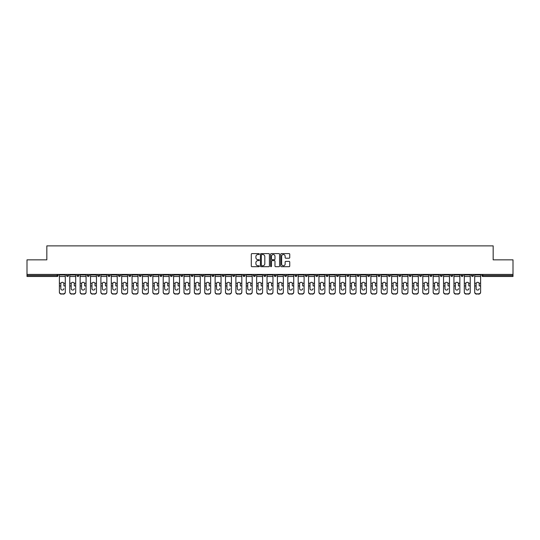 <?xml version="1.0" encoding="UTF-8"?>
<svg xmlns="http://www.w3.org/2000/svg" width="540" height="540" viewBox="0 0 540 540"><rect width="100%" height="100%" fill="white"/><g stroke="black" fill="none" stroke-linecap="round" stroke-linejoin="round"><path stroke-width="0.81" d="M259.349 254.077A0.459 0.459 0 0 0 258.896 253.618L251.951 253.618A0.655 0.655 0 0 0 251.303 254.273L251.303 266.031A0.655 0.655 0 0 0 251.951 266.686L258.896 266.686A0.459 0.459 0 0 0 259.349 266.227A0.459 0.459 0 0 0 258.896 265.768L257.999 265.768A2.093 2.093 0 0 1 255.906 263.675L255.906 262.697A2.093 2.093 0 0 1 257.999 260.604L258.896 260.604A0.459 0.459 0 0 0 259.349 260.152A0.459 0.459 0 0 0 258.896 259.693L257.999 259.693A2.093 2.093 0 0 1 255.906 257.6L255.906 256.622A2.093 2.093 0 0 1 257.999 254.529L258.896 254.529A0.459 0.459 0 0 0 259.349 254.077M289.096 258.221A0.655 0.655 0 0 0 289.744 257.567L289.744 254.273A0.655 0.655 0 0 0 289.096 253.618L281.381 253.618A0.655 0.655 0 0 0 280.733 254.273L280.733 266.031A0.655 0.655 0 0 0 281.381 266.686L289.096 266.686A0.655 0.655 0 0 0 289.744 266.031L289.744 262.042A0.655 0.655 0 0 0 289.096 261.394L285.795 261.394A0.655 0.655 0 0 0 285.14 262.042L285.14 264.019A1.748 1.748 0 0 1 283.392 265.768A1.748 1.748 0 0 1 281.644 264.019L281.644 256.277A1.748 1.748 0 0 1 283.392 254.529A1.748 1.748 0 0 1 285.14 256.277L285.14 257.567A0.655 0.655 0 0 0 285.795 258.221L289.096 258.221M27 274.428L27 259.848L46.831 259.848L46.831 245.876L493.169 245.876L493.169 259.848L513 259.848L513 274.428L27 274.428L27 275.488L57.152 275.488L57.152 274.428M269.426 254.273A0.655 0.655 0 0 0 268.778 253.618L261.063 253.618A0.655 0.655 0 0 0 260.415 254.273L260.415 266.031A0.655 0.655 0 0 0 261.063 266.686L268.778 266.686A0.655 0.655 0 0 0 269.426 266.031L269.426 254.273M271.222 253.618L278.937 253.618A0.655 0.655 0 0 1 279.585 254.273L279.585 266.031A0.655 0.655 0 0 1 278.937 266.686L275.636 266.686A0.655 0.655 0 0 1 274.982 266.031L274.982 261.259A0.655 0.655 0 0 0 274.327 260.604L272.14 260.604A0.655 0.655 0 0 0 271.485 261.259L271.485 266.227A0.459 0.459 0 0 1 271.026 266.686A0.459 0.459 0 0 1 270.574 266.227L270.574 254.273A0.655 0.655 0 0 1 271.222 253.618M58.151 274.428L58.151 275.488A0.999 0.999 0 0 1 57.152 276.487L27 276.487L27 275.488M513 274.428L513 276.487L482.848 276.487A0.999 0.999 0 0 1 481.849 275.488L481.849 274.428M66.535 275.488A0.999 0.999 0 0 0 67.534 276.487A0.999 0.999 0 0 0 68.533 275.488A0.999 0.999 0 0 1 67.534 276.487A0.999 0.999 0 0 0 68.533 275.488L68.533 274.428L68.533 275.488L66.535 275.488A0.999 0.999 0 0 0 67.534 276.487A0.999 0.999 0 0 1 66.535 275.488L66.535 274.428M57.152 276.487A0.999 0.999 0 0 0 58.151 275.488A0.999 0.999 0 0 1 57.152 276.487L57.152 275.488L58.151 275.488M76.916 274.428L76.916 275.488L76.916 274.428M78.914 274.428L78.914 275.488L78.914 274.428M87.298 275.488A0.999 0.999 0 0 0 88.297 276.487A0.999 0.999 0 0 0 89.296 275.488A0.999 0.999 0 0 1 88.297 276.487A0.999 0.999 0 0 0 89.296 275.488L89.296 274.428L89.296 275.488L87.298 275.488A0.999 0.999 0 0 0 88.297 276.487A0.999 0.999 0 0 1 87.298 275.488L87.298 274.428M97.686 274.428L97.686 275.488L97.686 274.428M99.677 274.428L99.677 275.488A0.999 0.999 0 0 1 98.685 276.487A0.999 0.999 0 0 1 97.686 275.488A0.999 0.999 0 0 0 98.685 276.487A0.999 0.999 0 0 0 99.677 275.488A0.999 0.999 0 0 1 98.685 276.487A0.999 0.999 0 0 1 97.686 275.488L99.677 275.488M108.068 275.488A0.999 0.999 0 0 0 109.067 276.487A0.999 0.999 0 0 0 110.066 275.488A0.999 0.999 0 0 1 109.067 276.487A0.999 0.999 0 0 0 110.066 275.488L110.066 274.428L110.066 275.488L108.068 275.488A0.999 0.999 0 0 0 109.067 276.487A0.999 0.999 0 0 1 108.068 275.488L108.068 274.428M120.447 274.428L120.447 275.488A0.999 0.999 0 0 1 119.448 276.487A0.999 0.999 0 0 1 118.449 275.488L118.449 274.428M129.83 276.487A0.999 0.999 0 0 0 130.828 275.488L130.828 274.428L130.828 275.488A0.999 0.999 0 0 1 129.83 276.487A0.999 0.999 0 0 1 128.831 275.488L128.831 274.428M141.21 274.428L141.21 275.488A0.999 0.999 0 0 1 140.211 276.487A0.999 0.999 0 0 1 139.212 275.488L139.212 274.428M151.598 274.428L151.598 275.488A0.999 0.999 0 0 1 150.599 276.487A0.999 0.999 0 0 1 149.6 275.488L149.6 274.428M160.981 276.487A0.999 0.999 0 0 0 161.98 275.488L161.98 274.428L161.98 275.488A0.999 0.999 0 0 1 160.981 276.487A0.999 0.999 0 0 1 159.982 275.488L159.982 274.428M172.361 274.428L172.361 275.488A0.999 0.999 0 0 1 171.362 276.487A0.999 0.999 0 0 1 170.363 275.488L170.363 274.428M180.745 274.428L180.745 275.488L180.745 274.428M182.743 274.428L182.743 275.488A0.999 0.999 0 0 1 181.744 276.487A0.999 0.999 0 0 1 180.745 275.488L182.743 275.488A0.999 0.999 0 0 1 181.744 276.487M193.124 274.428L193.124 275.488L191.133 275.488A0.999 0.999 0 0 0 192.125 276.487A0.999 0.999 0 0 1 191.133 275.488L191.133 274.428M203.513 274.428L203.513 275.488A0.999 0.999 0 0 1 202.513 276.487A0.999 0.999 0 0 1 201.515 275.488L201.515 274.428M213.894 274.428L213.894 275.488A0.999 0.999 0 0 1 212.895 276.487A0.999 0.999 0 0 1 211.896 275.488L211.896 274.428M222.278 274.428L222.278 275.488L222.278 274.428M224.276 274.428L224.276 275.488A0.999 0.999 0 0 1 223.276 276.487A0.999 0.999 0 0 1 222.278 275.488L224.276 275.488A0.999 0.999 0 0 1 223.276 276.487M233.658 276.487A0.999 0.999 0 0 0 234.657 275.488L234.657 274.428L234.657 275.488A0.999 0.999 0 0 1 233.658 276.487A0.999 0.999 0 0 1 232.659 275.488L232.659 274.428M245.038 274.428L245.038 275.488A0.999 0.999 0 0 1 244.04 276.487A0.999 0.999 0 0 1 243.047 275.488L243.047 274.428M255.427 274.428L255.427 275.488A0.999 0.999 0 0 1 254.428 276.487A0.999 0.999 0 0 1 253.429 275.488L253.429 274.428M263.81 274.428L263.81 275.488L263.81 274.428M265.808 274.428L265.808 275.488A0.999 0.999 0 0 1 264.809 276.487A0.999 0.999 0 0 1 263.81 275.488L265.808 275.488A0.999 0.999 0 0 1 264.809 276.487M274.192 274.428L274.192 275.488L274.192 274.428M276.19 274.428L276.19 275.488A0.999 0.999 0 0 1 275.191 276.487A0.999 0.999 0 0 1 274.192 275.488L276.19 275.488A0.999 0.999 0 0 1 275.191 276.487M284.573 274.428L284.573 275.488L284.573 274.428M286.571 274.428L286.571 275.488L286.571 274.428M294.962 274.428L294.962 275.488L294.962 274.428M296.953 274.428L296.953 275.488L296.953 274.428M307.341 274.428L307.341 275.488A0.999 0.999 0 0 1 306.342 276.487A0.999 0.999 0 0 1 305.343 275.488L305.343 274.428M317.723 274.428L317.723 275.488L315.725 275.488A0.999 0.999 0 0 0 316.724 276.487A0.999 0.999 0 0 1 315.725 275.488L315.725 274.428M328.104 274.428L328.104 275.488A0.999 0.999 0 0 1 327.105 276.487A0.999 0.999 0 0 1 326.106 275.488L326.106 274.428M336.488 274.428L336.488 275.488L336.488 274.428M338.486 274.428L338.486 275.488L338.486 274.428M348.867 274.428L348.867 275.488A0.999 0.999 0 0 1 347.875 276.487A0.999 0.999 0 0 1 346.876 275.488L346.876 274.428M359.255 274.428L359.255 275.488L357.257 275.488A0.999 0.999 0 0 0 358.256 276.487A0.999 0.999 0 0 1 357.257 275.488L357.257 274.428M369.637 274.428L369.637 275.488A0.999 0.999 0 0 1 368.638 276.487A0.999 0.999 0 0 1 367.639 275.488L367.639 274.428M380.018 274.428L380.018 275.488L378.02 275.488A0.999 0.999 0 0 0 379.019 276.487A0.999 0.999 0 0 1 378.02 275.488L378.02 274.428M390.4 274.428L390.4 275.488A0.999 0.999 0 0 1 389.401 276.487A0.999 0.999 0 0 1 388.402 275.488L388.402 274.428M400.788 274.428L400.788 275.488L398.79 275.488A0.999 0.999 0 0 0 399.789 276.487A0.999 0.999 0 0 1 398.79 275.488L398.79 274.428M411.17 274.428L411.17 275.488A0.999 0.999 0 0 1 410.171 276.487A0.999 0.999 0 0 1 409.171 275.488L409.171 274.428M421.551 274.428L421.551 275.488L419.553 275.488A0.999 0.999 0 0 0 420.552 276.487A0.999 0.999 0 0 1 419.553 275.488L419.553 274.428M431.933 274.428L431.933 275.488L429.935 275.488A0.999 0.999 0 0 0 430.933 276.487A0.999 0.999 0 0 1 429.935 275.488L429.935 274.428M442.314 274.428L442.314 275.488L440.323 275.488A0.999 0.999 0 0 0 441.315 276.487A0.999 0.999 0 0 1 440.323 275.488L440.323 274.428M452.702 274.428L452.702 275.488A0.999 0.999 0 0 1 451.703 276.487A0.999 0.999 0 0 1 450.704 275.488L450.704 274.428M463.084 274.428L463.084 275.488A0.999 0.999 0 0 1 462.085 276.487A0.999 0.999 0 0 1 461.086 275.488L461.086 274.428M473.465 274.428L473.465 275.488A0.999 0.999 0 0 1 472.466 276.487A0.999 0.999 0 0 1 471.467 275.488L471.467 274.428M77.915 276.487A0.999 0.999 0 0 1 76.916 275.488L78.914 275.488A0.999 0.999 0 0 1 77.915 276.487A0.999 0.999 0 0 0 78.914 275.488A0.999 0.999 0 0 1 77.915 276.487M192.125 276.487A0.999 0.999 0 0 0 193.124 275.488A0.999 0.999 0 0 1 192.125 276.487A0.999 0.999 0 0 1 191.133 275.488M285.572 276.487A0.999 0.999 0 0 1 284.573 275.488A0.999 0.999 0 0 0 285.572 276.487A0.999 0.999 0 0 0 286.571 275.488A0.999 0.999 0 0 1 285.572 276.487A0.999 0.999 0 0 1 284.573 275.488L286.571 275.488M295.961 276.487A0.999 0.999 0 0 1 294.962 275.488A0.999 0.999 0 0 0 295.961 276.487A0.999 0.999 0 0 0 296.953 275.488A0.999 0.999 0 0 1 295.961 276.487A0.999 0.999 0 0 1 294.962 275.488L296.953 275.488A0.999 0.999 0 0 1 295.961 276.487M317.723 275.488A0.999 0.999 0 0 1 316.724 276.487A0.999 0.999 0 0 0 317.723 275.488A0.999 0.999 0 0 1 316.724 276.487A0.999 0.999 0 0 1 315.725 275.488M337.487 276.487A0.999 0.999 0 0 1 336.488 275.488A0.999 0.999 0 0 0 337.487 276.487A0.999 0.999 0 0 0 338.486 275.488A0.999 0.999 0 0 1 337.487 276.487A0.999 0.999 0 0 1 336.488 275.488L338.486 275.488M358.256 276.487A0.999 0.999 0 0 0 359.255 275.488A0.999 0.999 0 0 1 358.256 276.487A0.999 0.999 0 0 1 357.257 275.488M380.018 275.488A0.999 0.999 0 0 1 379.019 276.487A0.999 0.999 0 0 0 380.018 275.488A0.999 0.999 0 0 1 379.019 276.487A0.999 0.999 0 0 1 378.02 275.488M399.789 276.487A0.999 0.999 0 0 0 400.788 275.488A0.999 0.999 0 0 1 399.789 276.487A0.999 0.999 0 0 1 398.79 275.488M410.171 276.487A0.999 0.999 0 0 0 411.17 275.488A0.999 0.999 0 0 1 410.171 276.487M420.552 276.487A0.999 0.999 0 0 0 421.551 275.488A0.999 0.999 0 0 1 420.552 276.487A0.999 0.999 0 0 1 419.553 275.488M430.933 276.487A0.999 0.999 0 0 0 431.933 275.488A0.999 0.999 0 0 1 430.933 276.487A0.999 0.999 0 0 1 429.935 275.488M441.315 276.487A0.999 0.999 0 0 0 442.314 275.488A0.999 0.999 0 0 1 441.315 276.487A0.999 0.999 0 0 1 440.323 275.488M472.466 276.487A0.999 0.999 0 0 0 473.465 275.488A0.999 0.999 0 0 1 472.466 276.487M482.848 274.428L482.848 276.487A0.999 0.999 0 0 1 481.849 275.488L513 275.488M261.785 254.529A0.459 0.459 0 0 0 261.326 254.988L261.326 265.309A0.459 0.459 0 0 0 261.785 265.768L262.73 265.768A2.093 2.093 0 0 0 264.823 263.675L264.823 256.622A2.093 2.093 0 0 0 262.73 254.529L261.785 254.529M274.982 256.311A1.748 1.748 0 0 0 273.233 254.563A1.748 1.748 0 0 0 271.485 256.311L271.485 259.038A0.655 0.655 0 0 0 272.14 259.693L274.327 259.693A0.655 0.655 0 0 0 274.982 259.038L274.982 256.311M63.875 283.797L63.875 285.923L65.306 285.923L65.306 274.428M59.38 286.207L59.38 292.241L59.38 283.21L60.932 283.21L60.811 283.797L60.932 283.21A1.532 1.465 0 0 1 63.754 283.21L65.306 283.21M62.343 290.068A1.532 1.445 180 0 0 63.875 288.623A1.532 1.445 180 0 1 62.343 290.068A1.532 1.445 180 0 1 60.811 288.623L60.811 283.797M65.306 291.958L65.306 292.241A1.998 1.89 180 0 1 63.308 294.125L63.308 293.848A1.998 1.89 0 0 0 65.306 291.958L65.306 285.923M59.38 291.958A1.998 1.89 0 0 0 61.378 293.848L63.308 294.125M61.378 294.125A1.998 1.89 180 0 1 59.38 292.241M61.378 293.848L63.308 293.848M59.38 283.21L59.38 274.428M74.257 283.797L74.257 285.923L75.688 285.923L75.688 274.428M69.761 286.207L69.761 292.241L69.761 283.21L71.314 283.21L71.192 283.797L71.314 283.21A1.532 1.465 0 0 1 74.135 283.21L75.688 283.21M72.725 290.068A1.532 1.445 180 0 0 74.257 288.623A1.532 1.445 180 0 1 72.725 290.068A1.532 1.445 180 0 1 71.192 288.623L71.192 283.797M84.638 283.797L84.638 285.923L86.069 285.923L86.069 274.428M80.143 286.207L80.143 292.241L80.143 283.21L81.702 283.21L81.574 283.797L81.702 283.21A1.532 1.465 0 0 1 84.517 283.21L86.069 283.21M83.106 290.068A1.532 1.445 180 0 0 84.638 288.623A1.532 1.445 180 0 1 83.106 290.068A1.532 1.445 180 0 1 81.574 288.623L81.574 283.797M95.02 283.797L95.02 285.923L96.451 285.923L96.451 274.428M90.531 286.207L90.531 292.241L90.531 283.21L92.084 283.21L91.962 283.797L92.084 283.21A1.532 1.465 0 0 1 94.898 283.21L96.451 283.21M93.488 290.068A1.532 1.445 180 0 0 95.02 288.623A1.532 1.445 180 0 1 93.488 290.068A1.532 1.445 180 0 1 91.962 288.623L91.962 283.797M105.401 283.797L105.401 285.923L106.832 285.923L106.832 274.428M100.913 286.207L100.913 292.241L100.913 283.21L102.465 283.21L102.344 283.797L102.465 283.21A1.532 1.465 0 0 1 105.28 283.21L106.832 283.21M103.876 290.068A1.532 1.445 180 0 0 105.401 288.623A1.532 1.445 180 0 1 103.876 290.068A1.532 1.445 180 0 1 102.344 288.623L102.344 283.797M115.79 283.797L115.79 285.923L117.221 285.923L117.221 274.428M111.294 286.207L111.294 292.241L111.294 283.21L112.847 283.21L112.725 283.797L112.847 283.21A1.532 1.465 0 0 1 115.668 283.21L117.221 283.21M114.257 290.068A1.532 1.445 180 0 0 115.79 288.623A1.532 1.445 180 0 1 114.257 290.068A1.532 1.445 180 0 1 112.725 288.623L112.725 283.797M75.688 291.958L75.688 292.241A1.998 1.89 180 0 1 73.69 294.125L73.69 293.848A1.998 1.89 0 0 0 75.688 291.958L75.688 285.923M69.761 291.958A1.998 1.89 0 0 0 71.759 293.848L73.69 294.125M71.759 294.125A1.998 1.89 180 0 1 69.761 292.241M71.759 293.848L73.69 293.848M69.761 283.21L69.761 274.428M86.069 291.958L86.069 292.241A1.998 1.89 180 0 1 84.071 294.125L84.071 293.848A1.998 1.89 0 0 0 86.069 291.958L86.069 285.923M80.143 291.958A1.998 1.89 0 0 0 82.141 293.848L84.071 294.125M82.141 294.125A1.998 1.89 180 0 1 80.143 292.241M82.141 293.848L84.071 293.848M80.143 283.21L80.143 274.428M96.451 291.958L96.451 292.241A1.998 1.89 180 0 1 94.453 294.125L94.453 293.848A1.998 1.89 0 0 0 96.451 291.958L96.451 285.923M90.531 291.958A1.998 1.89 0 0 0 92.522 293.848L94.453 294.125M92.522 294.125A1.998 1.89 180 0 1 90.531 292.241M92.522 293.848L94.453 293.848M90.531 283.21L90.531 274.428M106.832 291.958L106.832 292.241A1.998 1.89 180 0 1 104.841 294.125L104.841 293.848A1.998 1.89 0 0 0 106.832 291.958L106.832 285.923M100.913 291.958A1.998 1.89 0 0 0 102.911 293.848L104.841 294.125M102.911 294.125A1.998 1.89 180 0 1 100.913 292.241M102.911 293.848L104.841 293.848M100.913 283.21L100.913 274.428M117.221 291.958L117.221 292.241A1.998 1.89 180 0 1 115.222 294.125L115.222 293.848A1.998 1.89 0 0 0 117.221 291.958L117.221 285.923M111.294 291.958A1.998 1.89 0 0 0 113.292 293.848L115.222 294.125M113.292 294.125A1.998 1.89 180 0 1 111.294 292.241M113.292 293.848L115.222 293.848M111.294 283.21L111.294 274.428M126.171 283.797L126.171 285.923L127.602 285.923L127.602 274.428M121.675 286.207L121.675 292.241L121.675 283.21L123.228 283.21L123.107 283.797L123.228 283.21A1.532 1.465 0 0 1 126.05 283.21L127.602 283.21M124.639 290.068A1.532 1.445 180 0 0 126.171 288.623A1.532 1.445 180 0 1 124.639 290.068A1.532 1.445 180 0 1 123.107 288.623L123.107 283.797M127.602 291.958L127.602 292.241A1.998 1.89 180 0 1 125.604 294.125L125.604 293.848A1.998 1.89 0 0 0 127.602 291.958L127.602 285.923M121.675 291.958A1.998 1.89 0 0 0 123.674 293.848L125.604 294.125M123.674 294.125A1.998 1.89 180 0 1 121.675 292.241M123.674 293.848L125.604 293.848M121.675 283.21L121.675 274.428M136.553 283.797L136.553 285.923L137.983 285.923L137.983 274.428M132.064 286.207L132.064 292.241L132.064 283.21L133.616 283.21L133.488 283.797L133.616 283.21A1.532 1.465 0 0 1 136.431 283.21L137.983 283.21M135.02 290.068A1.532 1.445 180 0 0 136.553 288.623A1.532 1.445 180 0 1 135.02 290.068A1.532 1.445 180 0 1 133.488 288.623L133.488 283.797M137.983 291.958L137.983 292.241A1.998 1.89 180 0 1 135.986 294.125L135.986 293.848A1.998 1.89 0 0 0 137.983 291.958L137.983 285.923M132.064 291.958A1.998 1.89 0 0 0 134.055 293.848L135.986 294.125M134.055 294.125A1.998 1.89 180 0 1 132.064 292.241M134.055 293.848L135.986 293.848M132.064 283.21L132.064 274.428M146.934 283.797L146.934 285.923L148.365 285.923L148.365 274.428M142.445 286.207L142.445 292.241L142.445 283.21L143.998 283.21L143.876 283.797L143.998 283.21A1.532 1.465 0 0 1 146.812 283.21L148.365 283.21M145.402 290.068A1.532 1.445 180 0 0 146.934 288.623A1.532 1.445 180 0 1 145.402 290.068A1.532 1.445 180 0 1 143.876 288.623L143.876 283.797M148.365 291.958L148.365 292.241A1.998 1.89 180 0 1 146.367 294.125L146.367 293.848A1.998 1.89 0 0 0 148.365 291.958L148.365 285.923M142.445 291.958A1.998 1.89 0 0 0 144.443 293.848L146.367 294.125M144.443 294.125A1.998 1.89 180 0 1 142.445 292.241M144.443 293.848L146.367 293.848M142.445 283.21L142.445 274.428M157.316 283.797L157.316 285.923L158.747 285.923L158.747 274.428M152.827 286.207L152.827 292.241L152.827 283.21L154.379 283.21L154.258 283.797L154.379 283.21A1.532 1.465 0 0 1 157.194 283.21L158.747 283.21M155.79 290.068A1.532 1.445 180 0 0 157.316 288.623A1.532 1.445 180 0 1 155.79 290.068A1.532 1.445 180 0 1 154.258 288.623L154.258 283.797M158.747 291.958L158.747 292.241A1.998 1.89 180 0 1 156.755 294.125L156.755 293.848A1.998 1.89 0 0 0 158.747 291.958L158.747 285.923M152.827 291.958A1.998 1.89 0 0 0 154.825 293.848L156.755 294.125M154.825 294.125A1.998 1.89 180 0 1 152.827 292.241M154.825 293.848L156.755 293.848M152.827 283.21L152.827 274.428M167.704 283.797L167.704 285.923L169.135 285.923L169.135 274.428M163.208 286.207L163.208 292.241L163.208 283.21L164.761 283.21L164.639 283.797L164.761 283.21A1.532 1.465 0 0 1 167.582 283.21L169.135 283.21M166.172 290.068A1.532 1.445 180 0 0 167.704 288.623A1.532 1.445 180 0 1 166.172 290.068A1.532 1.445 180 0 1 164.639 288.623L164.639 283.797M169.135 291.958L169.135 292.241A1.998 1.89 180 0 1 167.137 294.125L167.137 293.848A1.998 1.89 0 0 0 169.135 291.958L169.135 285.923M163.208 291.958A1.998 1.89 0 0 0 165.206 293.848L167.137 294.125M165.206 294.125A1.998 1.89 180 0 1 163.208 292.241M165.206 293.848L167.137 293.848M163.208 283.21L163.208 274.428M178.085 283.797L178.085 285.923L179.516 285.923L179.516 274.428M173.59 286.207L173.59 292.241L173.59 283.21L175.142 283.21L175.021 283.797L175.142 283.21A1.532 1.465 0 0 1 177.964 283.21L179.516 283.21M176.553 290.068A1.532 1.445 180 0 0 178.085 288.623A1.532 1.445 180 0 1 176.553 290.068A1.532 1.445 180 0 1 175.021 288.623L175.021 283.797M179.516 291.958L179.516 292.241A1.998 1.89 180 0 1 177.518 294.125L177.518 293.848A1.998 1.89 0 0 0 179.516 291.958L179.516 285.923M173.59 291.958A1.998 1.89 0 0 0 175.588 293.848L177.518 294.125M175.588 294.125A1.998 1.89 180 0 1 173.59 292.241M175.588 293.848L177.518 293.848M173.59 283.21L173.59 274.428M188.467 283.797L188.467 285.923L189.898 285.923L189.898 274.428M183.978 286.207L183.978 292.241L183.978 283.21L185.531 283.21L185.409 283.797L185.531 283.21A1.532 1.465 0 0 1 188.345 283.21L189.898 283.21M186.935 290.068A1.532 1.445 180 0 0 188.467 288.623A1.532 1.445 180 0 1 186.935 290.068A1.532 1.445 180 0 1 185.409 288.623L185.409 283.797M189.898 291.958L189.898 292.241A1.998 1.89 180 0 1 187.9 294.125L187.9 293.848A1.998 1.89 0 0 0 189.898 291.958L189.898 285.923M183.978 291.958A1.998 1.89 0 0 0 185.969 293.848L187.9 294.125M185.969 294.125A1.998 1.89 180 0 1 183.978 292.241M185.969 293.848L187.9 293.848M183.978 283.21L183.978 274.428M198.848 283.797L198.848 285.923L200.279 285.923L200.279 274.428M194.359 286.207L194.359 292.241L194.359 283.21L195.912 283.21L195.791 283.797L195.912 283.21A1.532 1.465 0 0 1 198.727 283.21L200.279 283.21M197.323 290.068A1.532 1.445 180 0 0 198.848 288.623A1.532 1.445 180 0 1 197.323 290.068A1.532 1.445 180 0 1 195.791 288.623L195.791 283.797M200.279 291.958L200.279 292.241A1.998 1.89 180 0 1 198.288 294.125L198.288 293.848A1.998 1.89 0 0 0 200.279 291.958L200.279 285.923M194.359 291.958A1.998 1.89 0 0 0 196.357 293.848L198.288 294.125M196.357 294.125A1.998 1.89 180 0 1 194.359 292.241M196.357 293.848L198.288 293.848M194.359 283.21L194.359 274.428M209.237 283.797L209.237 285.923L210.668 285.923L210.668 274.428M204.741 286.207L204.741 292.241L204.741 283.21L206.294 283.21L206.172 283.797L206.294 283.21A1.532 1.465 0 0 1 209.108 283.21L210.668 283.21M207.704 290.068A1.532 1.445 180 0 0 209.237 288.623A1.532 1.445 180 0 1 207.704 290.068A1.532 1.445 180 0 1 206.172 288.623L206.172 283.797M210.668 291.958L210.668 292.241A1.998 1.89 180 0 1 208.669 294.125L208.669 293.848A1.998 1.89 0 0 0 210.668 291.958L210.668 285.923M204.741 291.958A1.998 1.89 0 0 0 206.739 293.848L208.669 294.125M206.739 294.125A1.998 1.89 180 0 1 204.741 292.241M206.739 293.848L208.669 293.848M204.741 283.21L204.741 274.428M219.618 283.797L219.618 285.923L221.049 285.923L221.049 274.428M215.123 286.207L215.123 292.241L215.123 283.21L216.675 283.21L216.554 283.797L216.675 283.21A1.532 1.465 0 0 1 219.497 283.21L221.049 283.21M218.086 290.068A1.532 1.445 180 0 0 219.618 288.623A1.532 1.445 180 0 1 218.086 290.068A1.532 1.445 180 0 1 216.554 288.623L216.554 283.797M221.049 291.958L221.049 292.241A1.998 1.89 180 0 1 219.051 294.125L219.051 293.848A1.998 1.89 0 0 0 221.049 291.958L221.049 285.923M215.123 291.958A1.998 1.89 0 0 0 217.121 293.848L219.051 294.125M217.121 294.125A1.998 1.89 180 0 1 215.123 292.241M217.121 293.848L219.051 293.848M215.123 283.21L215.123 274.428M230 283.797L230 285.923L231.431 285.923L231.431 274.428M225.504 286.207L225.504 292.241L225.504 283.21L227.056 283.21L226.935 283.797L227.056 283.21A1.532 1.465 0 0 1 229.878 283.21L231.431 283.21M228.467 290.068A1.532 1.445 180 0 0 230 288.623A1.532 1.445 180 0 1 228.467 290.068A1.532 1.445 180 0 1 226.935 288.623L226.935 283.797M231.431 291.958L231.431 292.241A1.998 1.89 180 0 1 229.433 294.125L229.433 293.848A1.998 1.89 0 0 0 231.431 291.958L231.431 285.923M225.504 291.958A1.998 1.89 0 0 0 227.502 293.848L229.433 294.125M227.502 294.125A1.998 1.89 180 0 1 225.504 292.241M227.502 293.848L229.433 293.848M225.504 283.21L225.504 274.428M240.381 283.797L240.381 285.923L241.812 285.923L241.812 274.428M235.892 286.207L235.892 292.241L235.892 283.21L237.445 283.21L237.323 283.797L237.445 283.21A1.532 1.465 0 0 1 240.26 283.21L241.812 283.21M241.812 292.241L241.812 292.241A1.998 1.89 180 0 1 239.814 294.125L239.814 293.848A1.998 1.89 0 0 0 241.812 291.958L241.812 285.923M238.849 290.068A1.532 1.445 180 0 0 240.381 288.623A1.532 1.445 180 0 1 238.849 290.068A1.532 1.445 180 0 1 237.323 288.623L237.323 283.797M235.892 291.958A1.998 1.89 0 0 0 237.884 293.848L239.814 294.125M237.884 294.125A1.998 1.89 180 0 1 235.892 292.241M237.884 293.848L239.814 293.848M235.892 283.21L235.892 274.428M250.763 283.797L250.763 285.923L252.194 285.923L252.194 274.428M246.274 286.207L246.274 292.241L246.274 283.21L247.826 283.21L247.705 283.797L247.826 283.21A1.532 1.465 0 0 1 250.641 283.21L252.194 283.21M249.237 290.068A1.532 1.445 180 0 0 250.763 288.623A1.532 1.445 180 0 1 249.237 290.068A1.532 1.445 180 0 1 247.705 288.623L247.705 283.797M252.194 291.958L252.194 292.241A1.998 1.89 180 0 1 250.202 294.125L250.202 293.848A1.998 1.89 0 0 0 252.194 291.958L252.194 285.923M246.274 291.958A1.998 1.89 0 0 0 248.272 293.848L250.202 294.125M248.272 294.125A1.998 1.89 180 0 1 246.274 292.241M248.272 293.848L250.202 293.848M246.274 283.21L246.274 274.428M261.151 283.797L261.151 285.923L262.582 285.923L262.582 274.428M256.655 286.207L256.655 292.241L256.655 283.21L258.208 283.21L258.086 283.797L258.208 283.21A1.532 1.465 0 0 1 261.023 283.21L262.582 283.21M259.619 290.068A1.532 1.445 180 0 0 261.151 288.623A1.532 1.445 180 0 1 259.619 290.068A1.532 1.445 180 0 1 258.086 288.623L258.086 283.797M262.582 291.958L262.582 292.241A1.998 1.89 180 0 1 260.584 294.125L260.584 293.848A1.998 1.89 0 0 0 262.582 291.958L262.582 285.923M256.655 291.958A1.998 1.89 0 0 0 258.653 293.848L260.584 294.125M258.653 294.125A1.998 1.89 180 0 1 256.655 292.241M258.653 293.848L260.584 293.848M256.655 283.21L256.655 274.428M271.532 283.797L271.532 285.923L272.963 285.923L272.963 274.428M267.037 286.207L267.037 292.241L267.037 283.21L268.589 283.21L268.468 283.797L268.589 283.21A1.532 1.465 0 0 1 271.411 283.21L272.963 283.21M270 290.068A1.532 1.445 180 0 0 271.532 288.623A1.532 1.445 180 0 1 270 290.068A1.532 1.445 180 0 1 268.468 288.623L268.468 283.797M272.963 291.958L272.963 292.241A1.998 1.89 180 0 1 270.965 294.125L270.965 293.848A1.998 1.89 0 0 0 272.963 291.958L272.963 285.923M267.037 291.958A1.998 1.89 0 0 0 269.035 293.848L270.965 294.125M269.035 294.125A1.998 1.89 180 0 1 267.037 292.241M269.035 293.848L270.965 293.848M267.037 283.21L267.037 274.428M281.914 283.797L281.914 285.923L283.345 285.923L283.345 274.428M277.418 286.207L277.418 292.241L277.418 283.21L278.978 283.21L278.849 283.797L278.978 283.21A1.532 1.465 0 0 1 281.792 283.21L283.345 283.21M283.345 292.241L283.345 292.241A1.998 1.89 180 0 1 281.347 294.125L281.347 293.848A1.998 1.89 0 0 0 283.345 291.958L283.345 285.923M280.382 290.068A1.532 1.445 180 0 0 281.914 288.623A1.532 1.445 180 0 1 280.382 290.068A1.532 1.445 180 0 1 278.849 288.623L278.849 283.797M277.418 291.958A1.998 1.89 0 0 0 279.416 293.848L281.347 294.125M279.416 294.125A1.998 1.89 180 0 1 277.418 292.241M279.416 293.848L281.347 293.848M277.418 283.21L277.418 274.428M292.295 283.797L292.295 285.923L293.726 285.923L293.726 274.428M287.807 286.207L287.807 292.241L287.807 283.21L289.359 283.21L289.238 283.797L289.359 283.21A1.532 1.465 0 0 1 292.174 283.21L293.726 283.21M290.763 290.068A1.532 1.445 180 0 0 292.295 288.623A1.532 1.445 180 0 1 290.763 290.068A1.532 1.445 180 0 1 289.238 288.623L289.238 283.797M293.726 291.958L293.726 292.241A1.998 1.89 180 0 1 291.728 294.125L291.728 293.848A1.998 1.89 0 0 0 293.726 291.958L293.726 285.923M287.807 291.958A1.998 1.89 0 0 0 289.798 293.848L291.728 294.125M289.798 294.125A1.998 1.89 180 0 1 287.807 292.241M289.798 293.848L291.728 293.848M287.807 283.21L287.807 274.428M302.677 283.797L302.677 285.923L304.108 285.923L304.108 274.428M298.188 286.207L298.188 292.241L298.188 283.21L299.74 283.21L299.619 283.797L299.74 283.21A1.532 1.465 0 0 1 302.555 283.21L304.108 283.21M304.108 292.241L304.108 292.241A1.998 1.89 180 0 1 302.117 294.125L302.117 293.848A1.998 1.89 0 0 0 304.108 291.958L304.108 285.923M301.151 290.068A1.532 1.445 180 0 0 302.677 288.623A1.532 1.445 180 0 1 301.151 290.068A1.532 1.445 180 0 1 299.619 288.623L299.619 283.797M298.188 291.958A1.998 1.89 0 0 0 300.186 293.848L302.117 294.125M300.186 294.125A1.998 1.89 180 0 1 298.188 292.241M300.186 293.848L302.117 293.848M298.188 283.21L298.188 274.428M313.065 283.797L313.065 285.923L314.496 285.923L314.496 274.428M308.57 286.207L308.57 292.241L308.57 283.21L310.122 283.21L310 283.797L310.122 283.21A1.532 1.465 0 0 1 312.944 283.21L314.496 283.21M314.496 292.241L314.496 292.241A1.998 1.89 180 0 1 312.498 294.125L312.498 293.848A1.998 1.89 0 0 0 314.496 291.958L314.496 285.923M311.533 290.068A1.532 1.445 180 0 0 313.065 288.623A1.532 1.445 180 0 1 311.533 290.068A1.532 1.445 180 0 1 310 288.623L310 283.797M308.57 291.958A1.998 1.89 0 0 0 310.568 293.848L312.498 294.125M310.568 294.125A1.998 1.89 180 0 1 308.57 292.241M310.568 293.848L312.498 293.848M308.57 283.21L308.57 274.428M323.447 283.797L323.447 285.923L324.878 285.923L324.878 274.428M318.951 286.207L318.951 292.241L318.951 283.21L320.504 283.21L320.382 283.797L320.504 283.21A1.532 1.465 0 0 1 323.325 283.21L324.878 283.21M321.914 290.068A1.532 1.445 180 0 0 323.447 288.623A1.532 1.445 180 0 1 321.914 290.068A1.532 1.445 180 0 1 320.382 288.623L320.382 283.797M324.878 291.958L324.878 292.241A1.998 1.89 180 0 1 322.88 294.125L322.88 293.848A1.998 1.89 0 0 0 324.878 291.958L324.878 285.923M318.951 291.958A1.998 1.89 0 0 0 320.949 293.848L322.88 294.125M320.949 294.125A1.998 1.89 180 0 1 318.951 292.241M320.949 293.848L322.88 293.848M318.951 283.21L318.951 274.428M333.828 283.797L333.828 285.923L335.259 285.923L335.259 274.428M329.332 286.207L329.332 292.241L329.332 283.21L330.892 283.21L330.764 283.797L330.892 283.21A1.532 1.465 0 0 1 333.707 283.21L335.259 283.21M335.259 292.241L335.259 292.241A1.998 1.89 180 0 1 333.261 294.125L333.261 293.848A1.998 1.89 0 0 0 335.259 291.958L335.259 285.923M332.296 290.068A1.532 1.445 180 0 0 333.828 288.623A1.532 1.445 180 0 1 332.296 290.068A1.532 1.445 180 0 1 330.764 288.623L330.764 283.797M329.332 291.958A1.998 1.89 0 0 0 331.331 293.848L333.261 294.125M331.331 294.125A1.998 1.89 180 0 1 329.332 292.241M331.331 293.848L333.261 293.848M329.332 283.21L329.332 274.428M344.21 283.797L344.21 285.923L345.64 285.923L345.64 274.428M339.721 286.207L339.721 292.241L339.721 283.21L341.273 283.21L341.152 283.797L341.273 283.21A1.532 1.465 0 0 1 344.088 283.21L345.64 283.21M345.64 292.241L345.64 292.241A1.998 1.89 180 0 1 343.643 294.125L343.643 293.848A1.998 1.89 0 0 0 345.64 291.958L345.64 285.923M342.677 290.068A1.532 1.445 180 0 0 344.21 288.623A1.532 1.445 180 0 1 342.677 290.068A1.532 1.445 180 0 1 341.152 288.623L341.152 283.797M339.721 291.958A1.998 1.89 0 0 0 341.712 293.848L343.643 294.125M341.712 294.125A1.998 1.89 180 0 1 339.721 292.241M341.712 293.848L343.643 293.848M339.721 283.21L339.721 274.428M354.591 283.797L354.591 285.923L356.022 285.923L356.022 274.428M350.102 286.207L350.102 292.241L350.102 283.21L351.655 283.21L351.533 283.797L351.655 283.21A1.532 1.465 0 0 1 354.47 283.21L356.022 283.21M356.022 292.241L356.022 292.241A1.998 1.89 180 0 1 354.031 294.125L354.031 293.848A1.998 1.89 0 0 0 356.022 291.958L356.022 285.923M353.065 290.068A1.532 1.445 180 0 0 354.591 288.623A1.532 1.445 180 0 1 353.065 290.068A1.532 1.445 180 0 1 351.533 288.623L351.533 283.797M350.102 291.958A1.998 1.89 0 0 0 352.1 293.848L354.031 294.125M352.1 294.125A1.998 1.89 180 0 1 350.102 292.241M352.1 293.848L354.031 293.848M350.102 283.21L350.102 274.428M364.979 283.797L364.979 285.923L366.41 285.923L366.41 274.428M360.484 286.207L360.484 292.241L360.484 283.21L362.036 283.21L361.915 283.797L362.036 283.21A1.532 1.465 0 0 1 364.858 283.21L366.41 283.21M363.447 290.068A1.532 1.445 180 0 0 364.979 288.623A1.532 1.445 180 0 1 363.447 290.068A1.532 1.445 180 0 1 361.915 288.623L361.915 283.797M366.41 291.958L366.41 292.241A1.998 1.89 180 0 1 364.412 294.125L364.412 293.848A1.998 1.89 0 0 0 366.41 291.958L366.41 285.923M360.484 291.958A1.998 1.89 0 0 0 362.482 293.848L364.412 294.125M362.482 294.125A1.998 1.89 180 0 1 360.484 292.241M362.482 293.848L364.412 293.848M360.484 283.21L360.484 274.428M375.361 283.797L375.361 285.923L376.792 285.923L376.792 274.428M370.865 286.207L370.865 292.241L370.865 283.21L372.418 283.21L372.296 283.797L372.418 283.21A1.532 1.465 0 0 1 375.239 283.21L376.792 283.21M373.829 290.068A1.532 1.445 180 0 0 375.361 288.623A1.532 1.445 180 0 1 373.829 290.068A1.532 1.445 180 0 1 372.296 288.623L372.296 283.797M376.792 291.958L376.792 292.241A1.998 1.89 180 0 1 374.794 294.125L374.794 293.848A1.998 1.89 0 0 0 376.792 291.958L376.792 285.923M370.865 291.958A1.998 1.89 0 0 0 372.863 293.848L374.794 294.125M372.863 294.125A1.998 1.89 180 0 1 370.865 292.241M372.863 293.848L374.794 293.848M370.865 283.21L370.865 274.428M385.742 283.797L385.742 285.923L387.173 285.923L387.173 274.428M381.254 286.207L381.254 292.241L381.254 283.21L382.806 283.21L382.685 283.797L382.806 283.21A1.532 1.465 0 0 1 385.621 283.21L387.173 283.21M384.21 290.068A1.532 1.445 180 0 0 385.742 288.623A1.532 1.445 180 0 1 384.21 290.068A1.532 1.445 180 0 1 382.685 288.623L382.685 283.797M387.173 291.958L387.173 292.241A1.998 1.89 180 0 1 385.175 294.125L385.175 293.848A1.998 1.89 0 0 0 387.173 291.958L387.173 285.923M381.254 291.958A1.998 1.89 0 0 0 383.245 293.848L385.175 294.125M383.245 294.125A1.998 1.89 180 0 1 381.254 292.241M383.245 293.848L385.175 293.848M381.254 283.21L381.254 274.428M396.124 283.797L396.124 285.923L397.555 285.923L397.555 274.428M391.635 286.207L391.635 292.241L391.635 283.21L393.188 283.21L393.066 283.797L393.188 283.21A1.532 1.465 0 0 1 396.002 283.21L397.555 283.21M394.598 290.068A1.532 1.445 180 0 0 396.124 288.623A1.532 1.445 180 0 1 394.598 290.068A1.532 1.445 180 0 1 393.066 288.623L393.066 283.797M397.555 291.958L397.555 292.241A1.998 1.89 180 0 1 395.557 294.125L395.557 293.848A1.998 1.89 0 0 0 397.555 291.958L397.555 285.923M391.635 291.958A1.998 1.89 0 0 0 393.633 293.848L395.557 294.125M393.633 294.125A1.998 1.89 180 0 1 391.635 292.241M393.633 293.848L395.557 293.848M391.635 283.21L391.635 274.428M406.512 283.797L406.512 285.923L407.936 285.923L407.936 274.428M402.017 286.207L402.017 292.241L402.017 283.21L403.569 283.21L403.448 283.797L403.569 283.21A1.532 1.465 0 0 1 406.384 283.21L407.936 283.21M404.98 290.068A1.532 1.445 180 0 0 406.512 288.623A1.532 1.445 180 0 1 404.98 290.068A1.532 1.445 180 0 1 403.448 288.623L403.448 283.797M407.936 291.958L407.936 292.241A1.998 1.89 180 0 1 405.945 294.125L405.945 293.848A1.998 1.89 0 0 0 407.936 291.958L407.936 285.923M402.017 291.958A1.998 1.89 0 0 0 404.014 293.848L405.945 294.125M404.014 294.125A1.998 1.89 180 0 1 402.017 292.241M404.014 293.848L405.945 293.848M402.017 283.21L402.017 274.428M416.894 283.797L416.894 285.923L418.325 285.923L418.325 274.428M412.398 286.207L412.398 292.241L412.398 283.21L413.951 283.21L413.829 283.797L413.951 283.21A1.532 1.465 0 0 1 416.772 283.21L418.325 283.21M415.361 290.068A1.532 1.445 180 0 0 416.894 288.623A1.532 1.445 180 0 1 415.361 290.068A1.532 1.445 180 0 1 413.829 288.623L413.829 283.797M418.325 291.958L418.325 292.241A1.998 1.89 180 0 1 416.327 294.125L416.327 293.848A1.998 1.89 0 0 0 418.325 291.958L418.325 285.923M412.398 291.958A1.998 1.89 0 0 0 414.396 293.848L416.327 294.125M414.396 294.125A1.998 1.89 180 0 1 412.398 292.241M414.396 293.848L416.327 293.848M412.398 283.21L412.398 274.428M427.275 283.797L427.275 285.923L428.706 285.923L428.706 274.428M422.78 286.207L422.78 292.241L422.78 283.21L424.332 283.21L424.211 283.797L424.332 283.21A1.532 1.465 0 0 1 427.154 283.21L428.706 283.21M425.743 290.068A1.532 1.445 180 0 0 427.275 288.623A1.532 1.445 180 0 1 425.743 290.068A1.532 1.445 180 0 1 424.211 288.623L424.211 283.797M428.706 291.958L428.706 292.241A1.998 1.89 180 0 1 426.708 294.125L426.708 293.848A1.998 1.89 0 0 0 428.706 291.958L428.706 285.923M422.78 291.958A1.998 1.89 0 0 0 424.777 293.848L426.708 294.125M424.777 294.125A1.998 1.89 180 0 1 422.78 292.241M424.777 293.848L426.708 293.848M422.78 283.21L422.78 274.428M437.657 283.797L437.657 285.923L439.088 285.923L439.088 274.428M433.168 286.207L433.168 292.241L433.168 283.21L434.72 283.21L434.599 283.797L434.72 283.21A1.532 1.465 0 0 1 437.535 283.21L439.088 283.21M436.124 290.068A1.532 1.445 180 0 0 437.657 288.623A1.532 1.445 180 0 1 436.124 290.068A1.532 1.445 180 0 1 434.599 288.623L434.599 283.797M439.088 291.958L439.088 292.241A1.998 1.89 180 0 1 437.089 294.125L437.089 293.848A1.998 1.89 0 0 0 439.088 291.958L439.088 285.923M433.168 291.958A1.998 1.89 0 0 0 435.159 293.848L437.089 294.125M435.159 294.125A1.998 1.89 180 0 1 433.168 292.241M435.159 293.848L437.089 293.848M433.168 283.21L433.168 274.428M448.038 283.797L448.038 285.923L449.469 285.923L449.469 274.428M443.549 286.207L443.549 292.241L443.549 283.21L445.102 283.21L444.98 283.797L445.102 283.21A1.532 1.465 0 0 1 447.917 283.21L449.469 283.21M446.513 290.068A1.532 1.445 180 0 0 448.038 288.623A1.532 1.445 180 0 1 446.513 290.068A1.532 1.445 180 0 1 444.98 288.623L444.98 283.797M449.469 291.958L449.469 292.241A1.998 1.89 180 0 1 447.478 294.125L447.478 293.848A1.998 1.89 0 0 0 449.469 291.958L449.469 285.923M443.549 291.958A1.998 1.89 0 0 0 445.547 293.848L447.478 294.125M445.547 294.125A1.998 1.89 180 0 1 443.549 292.241M445.547 293.848L447.478 293.848M443.549 283.21L443.549 274.428M458.426 283.797L458.426 285.923L459.857 285.923L459.857 274.428M453.931 286.207L453.931 292.241L453.931 283.21L455.483 283.21L455.362 283.797L455.483 283.21A1.532 1.465 0 0 1 458.298 283.21L459.857 283.21M456.894 290.068A1.532 1.445 180 0 0 458.426 288.623A1.532 1.445 180 0 1 456.894 290.068A1.532 1.445 180 0 1 455.362 288.623L455.362 283.797M459.857 291.958L459.857 292.241A1.998 1.89 180 0 1 457.859 294.125L457.859 293.848A1.998 1.89 0 0 0 459.857 291.958L459.857 285.923M453.931 291.958A1.998 1.89 0 0 0 455.929 293.848L457.859 294.125M455.929 294.125A1.998 1.89 180 0 1 453.931 292.241M455.929 293.848L457.859 293.848M453.931 283.21L453.931 274.428M468.808 283.797L468.808 285.923L470.239 285.923L470.239 274.428M464.312 286.207L464.312 292.241L464.312 283.21L465.865 283.21L465.743 283.797L465.865 283.21A1.532 1.465 0 0 1 468.686 283.21L470.239 283.21M467.276 290.068A1.532 1.445 180 0 0 468.808 288.623A1.532 1.445 180 0 1 467.276 290.068A1.532 1.445 180 0 1 465.743 288.623L465.743 283.797M470.239 291.958L470.239 292.241A1.998 1.89 180 0 1 468.241 294.125L468.241 293.848A1.998 1.89 0 0 0 470.239 291.958L470.239 285.923M464.312 291.958A1.998 1.89 0 0 0 466.31 293.848L468.241 294.125M466.31 294.125A1.998 1.89 180 0 1 464.312 292.241M466.31 293.848L468.241 293.848M464.312 283.21L464.312 274.428M479.189 283.797L479.189 285.923L480.62 285.923L480.62 274.428M474.694 286.207L474.694 292.241L474.694 283.21L476.246 283.21L476.125 283.797L476.246 283.21A1.532 1.465 0 0 1 479.068 283.21L480.62 283.21M477.657 290.068A1.532 1.445 180 0 0 479.189 288.623A1.532 1.445 180 0 1 477.657 290.068A1.532 1.445 180 0 1 476.125 288.623L476.125 283.797M480.62 291.958L480.62 292.241A1.998 1.89 180 0 1 478.622 294.125L478.622 293.848A1.998 1.89 0 0 0 480.62 291.958L480.62 285.923M474.694 291.958A1.998 1.89 0 0 0 476.692 293.848L478.622 294.125M476.692 294.125A1.998 1.89 180 0 1 474.694 292.241M476.692 293.848L478.622 293.848M474.694 283.21L474.694 274.428M119.448 276.487A0.999 0.999 0 0 0 120.447 275.488L118.449 275.488M130.828 275.488L128.831 275.488M140.211 276.487A0.999 0.999 0 0 0 141.21 275.488L139.212 275.488M150.599 276.487A0.999 0.999 0 0 0 151.598 275.488L149.6 275.488M161.98 275.488L159.982 275.488M171.362 276.487A0.999 0.999 0 0 0 172.361 275.488L170.363 275.488M202.513 276.487A0.999 0.999 0 0 0 203.513 275.488L201.515 275.488M212.895 276.487A0.999 0.999 0 0 0 213.894 275.488L211.896 275.488M234.657 275.488L232.659 275.488M244.04 276.487A0.999 0.999 0 0 0 245.038 275.488L243.047 275.488M254.428 276.487A0.999 0.999 0 0 0 255.427 275.488L253.429 275.488M306.342 276.487A0.999 0.999 0 0 0 307.341 275.488L305.343 275.488M327.105 276.487A0.999 0.999 0 0 0 328.104 275.488L326.106 275.488M347.875 276.487A0.999 0.999 0 0 0 348.867 275.488L346.876 275.488M368.638 276.487A0.999 0.999 0 0 0 369.637 275.488L367.639 275.488M389.401 276.487A0.999 0.999 0 0 0 390.4 275.488L388.402 275.488M411.17 275.488L409.171 275.488M451.703 276.487A0.999 0.999 0 0 0 452.702 275.488L450.704 275.488M462.085 276.487A0.999 0.999 0 0 0 463.084 275.488L461.086 275.488M473.465 275.488L471.467 275.488M482.848 276.487A0.999 0.999 0 0 1 481.849 275.488M59.38 285.923L60.811 285.923M59.38 276.487L65.306 276.487M59.38 274.975L65.306 274.975M69.761 285.923L71.192 285.923M69.761 276.487L75.688 276.487M69.761 274.975L75.688 274.975M80.143 285.923L81.574 285.923M80.143 276.487L86.069 276.487M80.143 274.975L86.069 274.975M90.531 285.923L91.962 285.923M90.531 276.487L96.451 276.487M90.531 274.975L96.451 274.975M100.913 285.923L102.344 285.923M100.913 276.487L106.832 276.487M100.913 274.975L106.832 274.975M111.294 285.923L112.725 285.923M111.294 276.487L117.221 276.487M111.294 274.975L117.221 274.975M121.675 285.923L123.107 285.923M121.675 276.487L127.602 276.487M121.675 274.975L127.602 274.975M132.064 285.923L133.488 285.923M132.064 276.487L137.983 276.487M132.064 274.975L137.983 274.975M142.445 285.923L143.876 285.923M142.445 276.487L148.365 276.487M142.445 274.975L148.365 274.975M152.827 285.923L154.258 285.923M152.827 276.487L158.747 276.487M152.827 274.975L158.747 274.975M163.208 285.923L164.639 285.923M163.208 276.487L169.135 276.487M163.208 274.975L169.135 274.975M173.59 285.923L175.021 285.923M173.59 276.487L179.516 276.487M173.59 274.975L179.516 274.975M183.978 285.923L185.409 285.923M183.978 276.487L189.898 276.487M183.978 274.975L189.898 274.975M194.359 285.923L195.791 285.923M194.359 276.487L200.279 276.487M194.359 274.975L200.279 274.975M204.741 285.923L206.172 285.923M204.741 276.487L210.668 276.487M204.741 274.975L210.668 274.975M215.123 285.923L216.554 285.923M215.123 276.487L221.049 276.487M215.123 274.975L221.049 274.975M225.504 285.923L226.935 285.923M225.504 276.487L231.431 276.487M225.504 274.975L231.431 274.975M235.892 285.923L237.323 285.923M235.892 276.487L241.812 276.487M235.892 274.975L241.812 274.975M246.274 285.923L247.705 285.923M246.274 276.487L252.194 276.487M246.274 274.975L252.194 274.975M256.655 285.923L258.086 285.923M256.655 276.487L262.582 276.487M256.655 274.975L262.582 274.975M267.037 285.923L268.468 285.923M267.037 276.487L272.963 276.487M267.037 274.975L272.963 274.975M277.418 285.923L278.849 285.923M277.418 276.487L283.345 276.487M277.418 274.975L283.345 274.975M287.807 285.923L289.238 285.923M287.807 276.487L293.726 276.487M287.807 274.975L293.726 274.975M298.188 285.923L299.619 285.923M298.188 276.487L304.108 276.487M298.188 274.975L304.108 274.975M308.57 285.923L310 285.923M308.57 276.487L314.496 276.487M308.57 274.975L314.496 274.975M318.951 285.923L320.382 285.923M318.951 276.487L324.878 276.487M318.951 274.975L324.878 274.975M329.332 285.923L330.764 285.923M329.332 276.487L335.259 276.487M329.332 274.975L335.259 274.975M339.721 285.923L341.152 285.923M339.721 276.487L345.64 276.487M339.721 274.975L345.64 274.975M350.102 285.923L351.533 285.923M350.102 276.487L356.022 276.487M350.102 274.975L356.022 274.975M360.484 285.923L361.915 285.923M360.484 276.487L366.41 276.487M360.484 274.975L366.41 274.975M370.865 285.923L372.296 285.923M370.865 276.487L376.792 276.487M370.865 274.975L376.792 274.975M381.254 285.923L382.685 285.923M381.254 276.487L387.173 276.487M381.254 274.975L387.173 274.975M391.635 285.923L393.066 285.923M391.635 276.487L397.555 276.487M391.635 274.975L397.555 274.975M402.017 285.923L403.448 285.923M402.017 276.487L407.936 276.487M402.017 274.975L407.936 274.975M412.398 285.923L413.829 285.923M412.398 276.487L418.325 276.487M412.398 274.975L418.325 274.975M422.78 285.923L424.211 285.923M422.78 276.487L428.706 276.487M422.78 274.975L428.706 274.975M433.168 285.923L434.599 285.923M433.168 276.487L439.088 276.487M433.168 274.975L439.088 274.975M443.549 285.923L444.98 285.923M443.549 276.487L449.469 276.487M443.549 274.975L449.469 274.975M453.931 285.923L455.362 285.923M453.931 276.487L459.857 276.487M453.931 274.975L459.857 274.975M464.312 285.923L465.743 285.923M464.312 276.487L470.239 276.487M464.312 274.975L470.239 274.975M474.694 285.923L476.125 285.923M474.694 276.487L480.62 276.487M474.694 274.975L480.62 274.975"/></g></svg>
